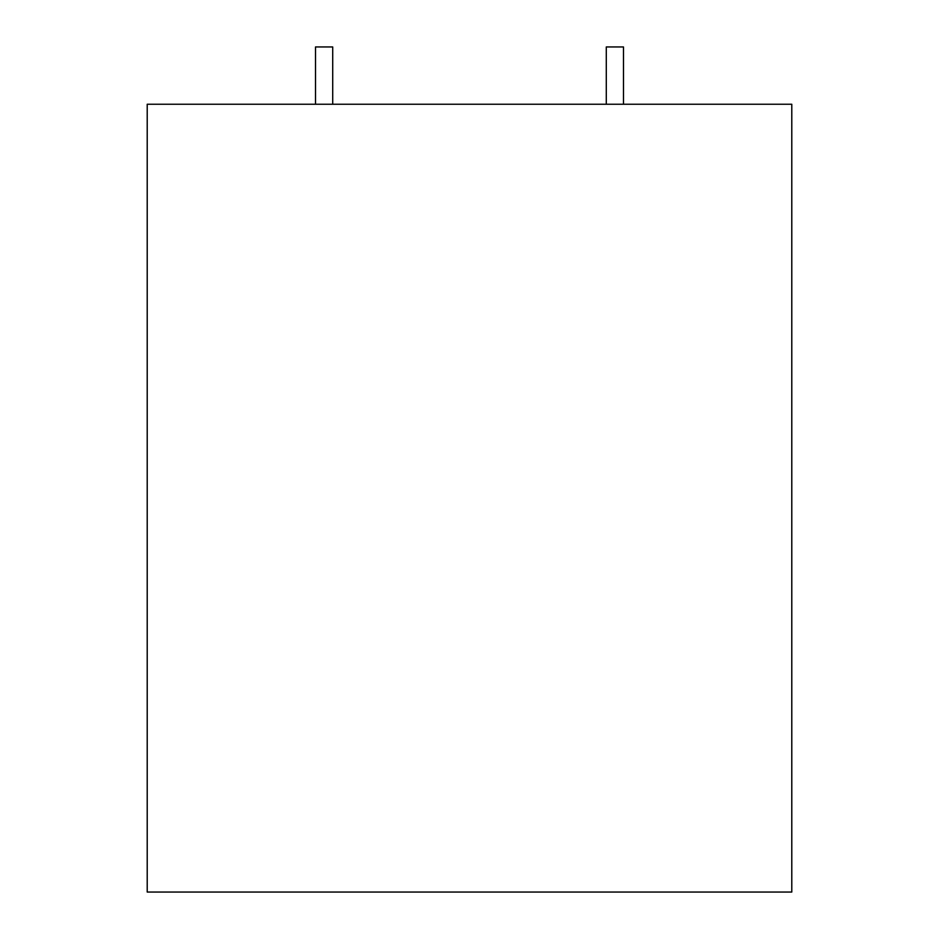<?xml version="1.0" encoding="UTF-8"?>
<svg xmlns="http://www.w3.org/2000/svg" width="939" height="939" viewBox="0 0 939 939"><rect width="100%" height="100%" fill="white"/><g stroke="black" fill="none" stroke-linecap="round" stroke-linejoin="round"><path stroke-width="1.41" d="M623.484 104.241L623.484 46.95L606.289 46.95L606.289 104.241M332.711 104.241L332.711 46.95L315.516 46.95L315.516 104.241M791.788 104.241L791.788 892.05L147.212 892.05L147.212 104.241L791.788 104.241"/></g></svg>
